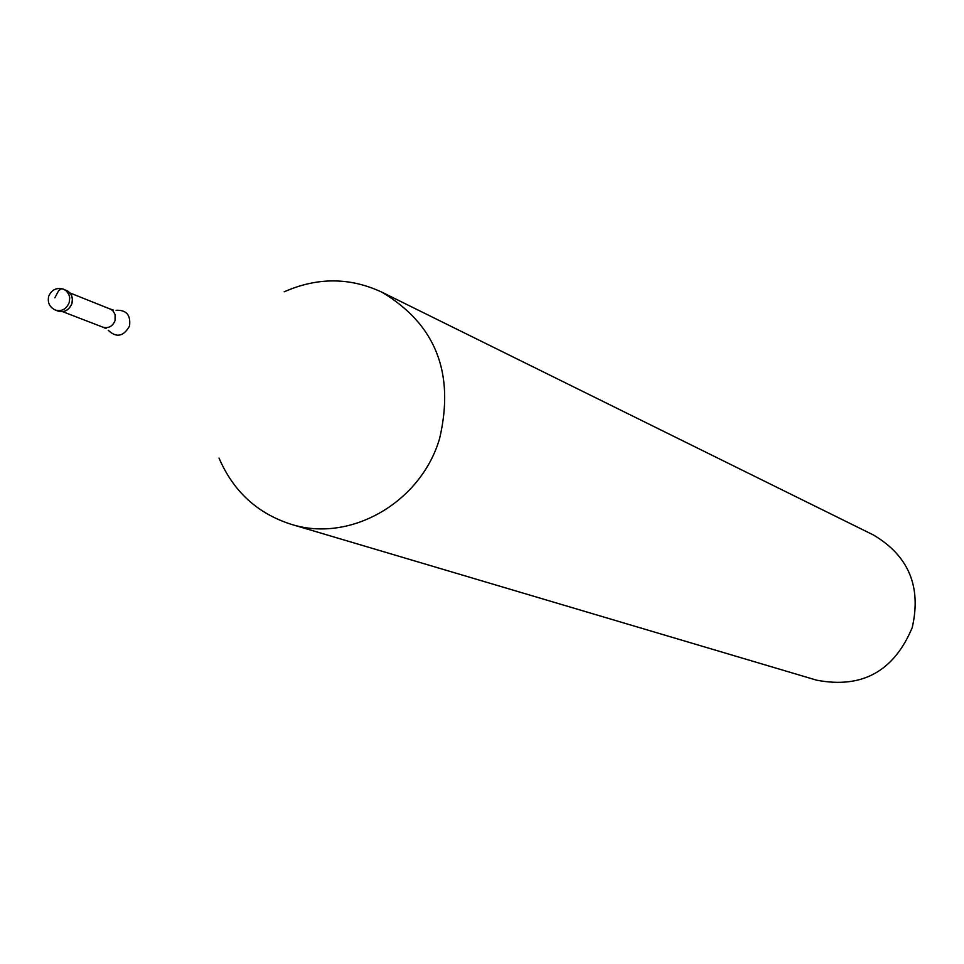 <?xml version="1.0" encoding="UTF-8"?>
<svg xmlns="http://www.w3.org/2000/svg" width="964" height="964" viewBox="0 0 964 964"><rect width="100%" height="100%" fill="white"/><g stroke="black" fill="none" stroke-linecap="round" stroke-linejoin="round"><path stroke-width="1.45" d="M58.093 311.107C64.468 312.71 69.071 310.215 71.914 303.612L72.421 298.936L71.095 294.586L68.179 291.309L63.564 289.2L66.335 290.911L68.902 294.526L69.733 297.876L69.215 302.551C66.371 309.167 61.756 311.673 55.382 310.071L58.093 311.107M64.865 289.839C71.011 292.032 73.36 296.623 71.914 303.612C68.589 310.854 63.552 313.143 56.78 310.48M284.175 291.827C317.313 277.162 349.872 277.271 381.865 292.164C435.632 324.253 454.888 373.032 439.62 438.5C420.919 502.738 349.812 543.226 290.899 524.211C257.304 513.39 233.348 491.339 219.009 458.069M290.899 524.211L816.616 680.174C862.009 688.874 893.881 671.354 912.233 627.6C921.56 586.715 908.654 555.854 873.517 535.032L381.865 292.164M54.864 297.828L58.587 290.779L61.094 288.923L62.768 288.923M62.648 311.661L102.931 327.194C108.522 328.603 112.571 326.422 115.053 320.638L115.114 314.553L113.198 311.131L110.944 309.348L69.974 292.96M116.066 310.288C126.405 309.806 130.887 315.059 129.525 326.061C123.525 336.617 116.427 338.027 108.233 330.278M63.564 289.2C56.623 287.284 51.682 289.61 48.73 296.177M48.706 296.273C47.332 302.612 49.562 307.203 55.382 310.071M102.931 327.194L106.052 328.567M113.306 310.071L110.077 308.95"/></g></svg>
